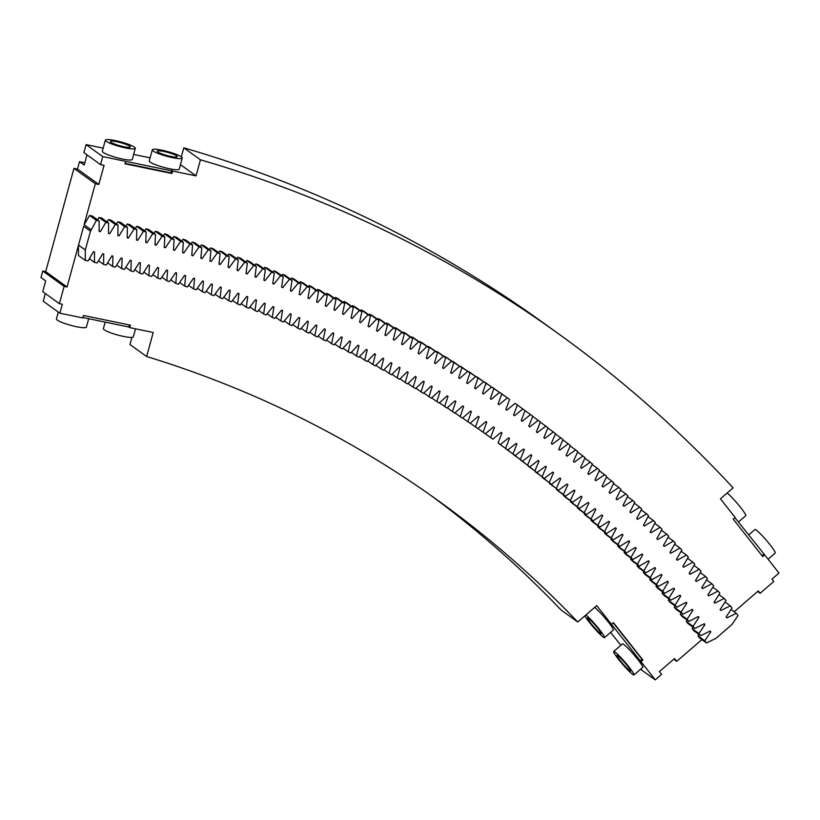 <?xml version="1.0" encoding="UTF-8"?>
<svg xmlns="http://www.w3.org/2000/svg" width="820" height="820" viewBox="0 0 820 820"><rect width="100%" height="100%" fill="white"/><g stroke="black" fill="none" stroke-linecap="round" stroke-linejoin="round"><path stroke-width="1.23" d="M73.954 168.356L95.315 183.731L98.83 184.449L77.48 169.084L73.954 168.356L45.705 271.625L67.055 287L83.671 226.279L90.507 231.199L96.411 220.365L99.148 220.939L99.138 231.383A1304.476 1191.696 -54.3 0 1 100.327 231.629L105.862 222.384L108.599 222.989L108.517 233.423A1304.476 1191.696 -54.3 0 1 109.695 233.7L115.302 224.495L118.029 225.11L117.865 235.565A1304.476 1191.696 -54.3 0 1 119.033 235.842L124.712 226.679L127.428 227.324L127.182 237.779A1304.476 1191.696 -54.3 0 1 128.361 238.066L134.101 228.934L136.807 229.6L136.489 240.065A1304.476 1191.696 -54.3 0 1 137.657 240.362L143.469 231.281L146.165 231.968L145.765 242.433A1304.476 1191.696 -54.3 0 1 146.934 242.74L152.807 233.7L155.503 234.407L155.011 244.872A1304.476 1191.696 -54.3 0 1 156.179 245.2L162.124 236.191L164.81 236.929L164.246 247.394A1304.476 1191.696 -54.3 0 1 165.404 247.732L171.411 238.763L174.086 239.532L173.44 249.997A1304.476 1191.696 -54.3 0 1 174.599 250.336L180.666 241.418L183.342 242.207L182.614 252.673A1304.476 1191.696 -54.3 0 1 183.762 253.021L189.902 244.155L192.567 244.954L191.757 255.43A1304.476 1191.696 -54.3 0 1 192.905 255.789L199.106 246.963L201.771 247.783L200.879 258.259A1304.476 1191.696 -54.3 0 1 202.027 258.628L208.29 249.844L210.935 250.695L209.971 261.17A1304.476 1191.696 -54.3 0 1 211.109 261.549L217.443 252.806L220.078 253.677L219.032 264.153A1304.476 1191.696 -54.3 0 1 220.17 264.542L226.556 255.85L229.19 256.742L228.062 267.207A1304.476 1191.696 -54.3 0 1 229.19 267.607L235.647 258.966L238.271 259.878L237.052 270.354A1304.476 1191.696 -54.3 0 1 238.189 270.754L244.708 262.164L247.322 263.097L246.031 273.562A1304.476 1191.696 -54.3 0 1 247.158 273.983L253.739 265.434L256.342 266.387L254.969 276.853A1304.476 1191.696 -54.3 0 1 256.086 277.273L262.728 268.776L265.321 269.76L263.876 280.214A1304.476 1191.696 -54.3 0 1 264.993 280.645L271.697 272.199L274.28 273.204L272.752 283.648A1304.476 1191.696 -54.3 0 1 273.859 284.099L280.624 275.694L283.197 276.719L281.588 287.164A1304.476 1191.696 -54.3 0 1 282.695 287.625L289.521 279.271L292.084 280.317L290.403 290.752A1304.476 1191.696 -54.3 0 1 291.5 291.223L298.388 282.92L300.94 283.986L299.167 294.421A1304.476 1191.696 -54.3 0 1 300.274 294.892L307.213 286.641L309.765 287.728L307.91 298.152A1304.476 1191.696 -54.3 0 1 309.007 298.634L316.007 290.444L318.539 291.551L316.612 301.965A1304.476 1191.696 -54.3 0 1 317.709 302.457L324.771 294.308L327.293 295.446L325.284 305.85A1304.476 1191.696 -54.3 0 1 326.37 306.352L333.484 298.265L336.005 299.413L333.914 309.816A1304.476 1191.696 -54.3 0 1 335.001 310.319L342.176 302.283L344.677 303.462L342.514 313.845A1304.476 1191.696 -54.3 0 1 343.59 314.367L350.816 306.383L353.317 307.572L351.062 317.955A1304.476 1191.696 -54.3 0 1 352.139 318.478L359.426 310.544L361.907 311.764L359.58 322.137A1304.476 1191.696 -54.3 0 1 360.656 322.67L368.006 314.788L370.476 316.028L368.067 326.391A1304.476 1191.696 -54.3 0 1 369.133 326.924L376.534 319.103L378.994 320.364L376.503 330.706A1304.476 1191.696 -54.3 0 1 377.569 331.26L385.031 323.49L387.47 324.771L384.908 335.103A1304.476 1191.696 -54.3 0 1 385.964 335.667L393.477 327.959L395.916 329.261L393.272 339.572A1304.476 1191.696 -54.3 0 1 394.328 340.146L401.892 332.489L404.311 333.812L401.595 344.103A1304.476 1191.696 -54.3 0 1 402.64 344.687L410.266 337.092L412.675 338.434L409.877 348.715A1304.476 1191.696 -54.3 0 1 410.912 349.31L418.589 341.766L420.988 343.139L418.118 353.399A1304.476 1191.696 -54.3 0 1 419.153 354.004L426.882 346.522L429.26 347.905L426.318 358.155A1304.476 1191.696 -54.3 0 1 427.343 358.76L435.123 351.339L437.501 352.743L434.467 362.983A1304.476 1191.696 -54.3 0 1 435.492 363.588L443.323 356.228L445.68 357.653L442.585 367.862A1304.476 1191.696 -54.3 0 1 443.599 368.498L451.482 361.189L453.829 362.635L450.651 372.823A1304.476 1191.696 -54.3 0 1 451.656 373.469L459.589 366.222L461.926 367.688L458.677 377.856A1304.476 1191.696 -54.3 0 1 459.682 378.502L467.666 371.316L469.983 372.803L466.652 382.971A1304.476 1191.696 -54.3 0 1 467.646 383.616L475.682 376.493L477.998 377.999L474.585 388.126A1304.476 1191.696 -54.3 0 1 475.579 388.793L483.656 381.731L485.963 383.258L482.467 393.364L483.462 394.03L491.59 387.04L493.876 388.588L490.319 398.674A1304.476 1191.696 -54.3 0 1 491.293 399.35L499.472 392.411L501.748 393.979L498.109 404.045A1304.476 1191.696 -54.3 0 1 499.083 404.731L507.313 397.864L509.568 399.442L505.858 409.487A1304.476 1191.696 -54.3 0 1 506.821 410.184L515.103 403.368L517.348 404.977L513.556 415.002A1304.476 1191.696 -54.3 0 1 514.519 415.699L522.842 408.954L525.066 410.574L521.212 420.568A1304.476 1191.696 -54.3 0 1 522.166 421.285L530.54 414.602L532.754 416.242L528.808 426.215A1304.476 1191.696 -54.3 0 1 529.761 426.933L538.176 420.311L540.38 421.982L536.362 431.925A1304.476 1191.696 -54.3 0 1 537.305 432.652L545.771 426.092L547.955 427.773L543.865 437.706A1304.476 1191.696 -54.3 0 1 544.808 438.433L553.316 431.945L555.489 433.647L551.317 443.538A1304.476 1191.696 -54.3 0 1 552.26 444.276L560.808 437.859L562.961 439.571L558.727 449.442A1304.476 1191.696 -54.3 0 1 559.65 450.19L568.25 443.835L570.392 445.567L566.077 455.407A1304.476 1191.696 -54.3 0 1 566.999 456.166L575.64 449.872L577.762 451.635L573.385 461.434A1304.476 1191.696 -54.3 0 1 574.297 462.213L582.969 455.981L585.08 457.755L580.632 467.533A1304.476 1191.696 -54.3 0 1 581.534 468.312L590.256 462.152L592.358 463.946L587.827 473.693A1304.476 1191.696 -54.3 0 1 588.729 474.483L597.493 468.384L599.574 470.198L594.971 479.915A1304.476 1191.696 -54.3 0 1 595.863 480.715L604.668 474.688L606.728 476.522L602.054 486.209A1304.476 1191.696 -54.3 0 1 602.946 487.008L611.792 481.053L613.842 482.898L609.096 492.553A1304.476 1191.696 -54.3 0 1 609.977 493.363L618.864 487.469L620.894 489.345L616.086 498.96A1304.476 1191.696 -54.3 0 1 616.958 499.78L625.875 493.958L627.894 495.844L623.005 505.427A1304.476 1191.696 -54.3 0 1 623.876 506.258L632.835 500.507L634.834 502.414L629.883 511.967A1304.476 1191.696 -54.3 0 1 630.744 512.797L639.743 507.119L641.722 509.035L636.699 518.558A1304.476 1191.696 -54.3 0 1 637.55 519.398L646.591 513.791L648.558 515.729L643.464 525.21A1304.476 1191.696 -54.3 0 1 644.305 526.061L653.376 520.515L655.334 522.473L650.168 531.924A1304.476 1191.696 -54.3 0 1 650.998 532.774L660.11 527.311L662.047 529.279L656.82 538.689A1304.476 1191.696 -54.3 0 1 657.64 539.56L666.793 534.158L668.71 536.157L663.4 545.525A1304.476 1191.696 -54.3 0 1 664.231 546.397L673.415 541.067L675.311 543.076L669.94 552.413A1304.476 1191.696 -54.3 0 1 670.75 553.295L679.975 548.037L681.861 550.066L676.418 559.363A1304.476 1191.696 -54.3 0 1 677.217 560.245L686.473 555.068L688.339 557.108L682.824 566.374A1304.476 1191.696 -54.3 0 1 683.634 567.255L692.92 562.151L694.765 564.211L689.179 573.436A1304.476 1191.696 -54.3 0 1 689.979 574.328L699.296 569.295L701.131 571.366L695.483 580.55A1304.476 1191.696 -54.3 0 1 696.272 581.452L705.62 576.491L707.445 578.582L701.725 587.725A1304.476 1191.696 -54.3 0 1 702.504 588.637L711.883 583.748L713.687 585.859L707.906 594.961A1304.476 1191.696 -54.3 0 1 708.675 595.874L718.084 591.066L719.868 593.188L714.025 602.239A1304.476 1191.696 -54.3 0 1 714.784 603.172L724.234 598.426L725.997 600.568L720.083 609.588A1304.476 1191.696 -54.3 0 1 720.841 610.521L730.312 605.857L732.055 608.009L726.079 616.978A1304.476 1191.696 -54.3 0 1 726.827 617.921L736.329 613.329L738.061 615.502L732.014 624.44L715.993 638.37L706.491 642.952L704.769 640.779L710.807 631.861L709.864 631.185M78.464 245.047L85.29 249.967L90.507 231.199M99.148 220.939L92.311 216.019L89.575 215.445L84.101 224.721L90.938 229.641A1304.476 1191.696 -54.3 0 1 90.938 229.651L84.101 224.721L95.315 183.731M85.29 249.967L85.29 260.401L88.027 260.986L93.5 251.709A1283.126 1172.19 -54.3 0 1 94.536 251.935L94.454 262.369L97.18 262.964L102.715 253.728A1283.126 1172.19 -54.3 0 1 103.74 253.964L103.586 264.399L106.303 265.024L111.909 255.83A1283.126 1172.19 -54.3 0 1 112.934 256.076L112.699 266.52L115.415 267.166L121.083 258.003A1283.126 1172.19 -54.3 0 1 122.108 258.259L121.78 268.704L124.496 269.37L130.226 260.258A1283.126 1172.19 -54.3 0 1 131.251 260.514L130.851 270.969L133.547 271.666L139.349 262.584A1283.126 1172.19 -54.3 0 1 140.374 262.851L139.892 273.316L142.588 274.023L148.451 264.993A1283.126 1172.19 -54.3 0 1 149.465 265.27L148.902 275.725L151.587 276.463L157.532 267.474A1283.126 1172.19 -54.3 0 1 158.547 267.761L157.891 278.226L160.576 278.984L166.573 270.036A1283.126 1172.19 -54.3 0 1 167.587 270.323L166.86 280.788L169.535 281.567L175.603 272.67A1283.126 1172.19 -54.3 0 1 176.607 272.968L175.798 283.433L178.463 284.232L184.592 275.377A1283.126 1172.19 -54.3 0 1 185.597 275.684L184.715 286.149L187.37 286.979L193.561 278.164A1283.126 1172.19 -54.3 0 1 194.565 278.482L193.602 288.947L196.246 289.788L202.499 281.024A1283.126 1172.19 -54.3 0 1 203.503 281.352L202.458 291.807L205.092 292.678L211.416 283.956A1283.126 1172.19 -54.3 0 1 212.411 284.294L211.283 294.759L213.917 295.651L220.303 286.969A1283.126 1172.19 -54.3 0 1 221.287 287.308L220.078 297.773L222.702 298.685L229.149 290.055A1283.126 1172.19 -54.3 0 1 230.143 290.403L228.852 300.858L231.465 301.801L237.974 293.212A1283.126 1172.19 -54.3 0 1 238.958 293.57L237.595 304.025L240.198 304.989L246.769 296.45A1283.126 1172.19 -54.3 0 1 247.753 296.819L246.297 307.264L248.89 308.248L255.522 299.761A1283.126 1172.19 -54.3 0 1 256.506 300.13L254.979 310.575L257.562 311.579L264.255 303.144A1283.126 1172.19 -54.3 0 1 265.229 303.523L263.62 313.968L266.192 314.993L272.947 306.598A1283.126 1172.19 -54.3 0 1 273.921 306.987L272.24 317.422L274.803 318.467L281.619 310.134A1283.126 1172.19 -54.3 0 1 282.582 310.534L280.819 320.958L283.371 322.024L290.249 313.732A1283.126 1172.19 -54.3 0 1 291.213 314.142L289.357 324.556L291.91 325.653L298.839 317.412A1283.126 1172.19 -54.3 0 1 299.802 317.832L297.875 328.236L300.407 329.343L307.397 321.163A1283.126 1172.19 -54.3 0 1 308.361 321.583L306.352 331.987L308.873 333.115L315.925 324.986A1283.126 1172.19 -54.3 0 1 316.879 325.417L314.798 335.8L317.309 336.958L324.423 328.881A1283.126 1172.19 -54.3 0 1 325.366 329.322L323.203 339.695L325.704 340.874L332.869 332.848A1283.126 1172.19 -54.3 0 1 333.822 333.299L331.577 343.662L334.068 344.861L341.294 336.887A1283.126 1172.19 -54.3 0 1 342.227 337.338L339.91 347.7L342.391 348.92L349.668 340.997A1283.126 1172.19 -54.3 0 1 350.611 341.458L348.203 351.8L350.673 353.041L358.012 345.179A1283.126 1172.19 -54.3 0 1 358.945 345.651L356.464 355.982L358.924 357.243L366.314 349.433A1283.126 1172.19 -54.3 0 1 367.247 349.914L364.685 360.226L367.135 361.507L374.576 353.758A1283.126 1172.19 -54.3 0 1 375.509 354.24L372.864 364.551L375.304 365.853L382.807 358.155A1283.126 1172.19 -54.3 0 1 383.729 358.647L381.013 368.938L383.432 370.261L390.996 362.614A1283.126 1172.19 -54.3 0 1 391.909 363.116L389.11 373.397L391.529 374.74L399.135 367.155A1283.126 1172.19 -54.3 0 1 400.047 367.667L397.177 377.917L399.576 379.281L407.243 371.757A1283.126 1172.19 -54.3 0 1 408.145 372.28L405.203 382.52L407.591 383.904L415.299 376.431A1283.126 1172.19 -54.3 0 1 416.201 376.964L413.178 387.183L415.555 388.588L423.325 381.177A1283.126 1172.19 -54.3 0 1 424.217 381.71L421.121 391.919L423.479 393.344L431.299 385.984A1283.126 1172.19 -54.3 0 1 432.191 386.527L429.014 396.716L431.361 398.161L439.243 390.873A1283.126 1172.19 -54.3 0 1 440.125 391.417L436.865 401.585L439.202 403.05L447.125 395.824A1283.126 1172.19 -54.3 0 1 448.007 396.378L444.676 406.525L447.002 408.011L454.977 400.836A1283.126 1172.19 -54.3 0 1 455.858 401.4L452.445 411.527L454.762 413.034L462.777 405.92A1283.126 1172.19 -54.3 0 1 463.648 406.494L460.174 416.601L462.47 418.128L470.536 411.076A1283.126 1172.19 -54.3 0 1 471.408 411.66L467.851 421.736L470.126 423.284L478.255 416.293A1283.126 1172.19 -54.3 0 1 479.116 416.888L475.477 426.943L477.752 428.511L485.922 421.582A1283.126 1172.19 -54.3 0 1 486.772 422.177L483.062 432.212L492.851 439.151L501.112 432.355A1283.126 1172.19 -54.3 0 1 501.963 432.96L498.099 442.954L500.323 444.573L508.636 437.839A1283.126 1172.19 -54.3 0 1 509.476 438.454L505.54 448.417L507.754 450.057L516.118 443.384A1283.126 1172.19 -54.3 0 1 516.948 444.009L512.941 453.952L515.144 455.612L523.549 449.001A1283.126 1172.19 -54.3 0 1 524.38 449.637L520.29 459.538L522.483 461.229L530.929 454.68A1283.126 1172.19 -54.3 0 1 531.749 455.325L527.598 465.206L529.771 466.908L538.258 460.42A1283.126 1172.19 -54.3 0 1 539.078 461.076L534.845 470.926L537.008 472.648L545.546 466.231A1283.126 1172.19 -54.3 0 1 546.356 466.887L542.051 476.707L544.193 478.449L552.772 472.105A1283.126 1172.19 -54.3 0 1 553.582 472.761L549.205 482.56L551.327 484.323L559.957 478.039A1283.126 1172.19 -54.3 0 1 560.757 478.706L556.308 488.474L558.42 490.247L567.081 484.036A1283.126 1172.19 -54.3 0 1 567.881 484.712L563.361 494.45L565.451 496.243L574.164 490.093A1283.126 1172.19 -54.3 0 1 574.953 490.78L570.361 500.487L572.442 502.291L581.195 496.213A1283.126 1172.19 -54.3 0 1 581.974 496.899L577.311 506.575L579.371 508.41L588.165 502.393A1283.126 1172.19 -54.3 0 1 588.944 503.09L584.209 512.736L586.259 514.591L595.084 508.646A1283.126 1172.19 -54.3 0 1 595.863 509.343L591.046 518.957L593.085 520.823L601.952 514.95A1283.126 1172.19 -54.3 0 1 602.72 515.657L597.841 525.23L599.861 527.116L608.768 521.315A1283.126 1172.19 -54.3 0 1 609.526 522.032L604.576 531.575L606.574 533.471L615.533 527.742A1283.126 1172.19 -54.3 0 1 616.281 528.459L611.259 537.971L613.247 539.888L622.236 534.22A1283.126 1172.19 -54.3 0 1 622.985 534.958L617.89 544.429L619.858 546.366L628.889 540.769A1283.126 1172.19 -54.3 0 1 629.627 541.507L624.461 550.938L626.418 552.895L635.479 547.37A1283.126 1172.19 -54.3 0 1 636.217 548.119L630.98 557.518L632.917 559.486L642.019 554.033A1283.126 1172.19 -54.3 0 1 642.747 554.781L637.447 564.15L639.364 566.138L648.497 560.757A1283.126 1172.19 -54.3 0 1 649.225 561.505L643.854 570.833L645.76 572.842L654.924 567.532A1283.126 1172.19 -54.3 0 1 655.641 568.291L650.209 577.577L652.095 579.607L661.299 574.369A1283.126 1172.19 -54.3 0 1 662.006 575.138L656.502 584.383L658.368 586.423L667.613 581.257A1283.126 1172.19 -54.3 0 1 668.31 582.026L662.734 591.24L664.589 593.301L673.866 588.207A1283.126 1172.19 -54.3 0 1 674.563 588.986L668.915 598.159L670.75 600.23L680.057 595.207A1283.126 1172.19 -54.3 0 1 680.743 595.996L675.044 605.129L676.859 607.22L686.197 602.269A1283.126 1172.19 -54.3 0 1 686.873 603.059L681.102 612.15L682.906 614.262L692.275 609.383A1283.126 1172.19 -54.3 0 1 692.951 610.182L687.109 619.223L688.892 621.355L698.291 616.548A1283.126 1172.19 -54.3 0 1 698.958 617.347L693.054 626.357L694.817 628.499L704.247 623.764A1283.126 1172.19 -54.3 0 1 704.913 624.584L698.937 633.542L700.69 635.705L710.151 631.041A1283.126 1172.19 -54.3 0 1 710.807 631.861M78.464 245.323L78.464 255.481L85.29 260.401M490.606 437.552L494.388 427.538A1283.126 1172.19 -54.3 0 0 493.537 426.933L485.317 433.8M522.166 421.285L521.582 420.855M514.519 415.699L513.556 415.002M506.821 410.184L505.858 409.477L506.821 410.184M498.109 404.055L499.093 404.731L498.119 404.024M490.309 398.684L491.303 399.35L490.329 398.643M483.462 394.041L482.467 393.374A1304.476 1191.696 -54.3 0 1 483.462 394.041L483.462 394.03M474.595 388.085L475.579 388.793L474.606 388.075M467.646 383.616L466.672 382.899L467.646 383.616M458.698 377.794L459.682 378.502L458.698 377.784M451.656 373.469L450.672 372.752L451.656 373.469M443.599 368.498L442.605 367.77L443.599 368.498M434.497 362.881L435.492 363.588L434.497 362.87M427.343 358.76L426.349 358.032L427.343 358.76M419.153 354.004L418.149 353.276L419.153 354.004M410.912 349.31L409.918 348.582L410.912 349.31M401.636 343.969L402.64 344.687L401.636 343.959M394.328 340.146L393.313 339.408L394.328 340.146M377.569 331.26L376.554 330.521L377.569 331.26M369.133 326.924L368.118 326.186L369.133 326.924M359.631 321.932L360.656 322.67L359.631 321.922M352.139 318.478L351.114 317.729L352.139 318.478M343.59 314.367L342.555 313.619L343.59 314.367M333.965 309.581L335.001 310.319L333.965 309.57M326.37 306.352L325.335 305.593L326.37 306.352M317.709 302.457L316.663 301.698L317.709 302.457M309.007 298.634L307.961 297.875L309.007 298.634M300.274 294.892L299.218 294.124L300.274 294.892M291.5 291.223L290.444 290.454L291.5 291.223M282.695 287.625L281.639 286.846L282.695 287.625M273.859 284.099L272.793 283.32L273.859 284.099M264.993 280.645L263.927 279.866L264.993 280.645M256.086 277.273L255.01 276.494L256.086 277.273M247.158 273.983L246.072 273.193L247.158 273.983M238.189 270.754L237.103 269.964L238.189 270.754M229.19 267.607L228.103 266.818L229.19 267.607M219.063 263.753L220.17 264.542L219.073 263.743M211.109 261.549L210.002 260.739L211.109 261.549M202.027 258.628L200.91 257.818L202.027 258.628M192.905 255.789L191.798 254.979L192.905 255.789M183.762 253.021L182.645 252.211L183.762 253.021M174.599 250.336L173.471 249.516L174.599 250.336M165.404 247.732L164.266 246.902L165.404 247.732M156.179 245.2L155.041 244.37L156.179 245.2M146.934 242.74L145.786 241.91L146.934 242.74M137.657 240.362L136.51 239.522L137.657 240.362M128.361 238.066L127.202 237.226L128.361 238.066M119.033 235.842L117.875 234.991L119.033 235.842M108.517 232.859L109.695 233.7L108.517 232.849M100.327 231.629L99.148 230.779L100.327 231.629M97.611 219.832L99.035 217.464L101.762 218.069L108.599 222.989M107.061 221.882L108.465 219.575L111.192 220.19L118.029 225.11M116.491 224.003L117.885 221.759L120.601 222.404L127.428 227.324M125.89 226.207L127.274 224.014L129.98 224.69L136.807 229.6M135.269 228.493L136.632 226.361L139.338 227.048L146.165 231.968M144.627 230.85L145.97 228.78L148.666 229.487L155.503 234.407M153.955 233.3L155.287 231.271L157.973 232.009L164.81 236.929M163.262 235.811L164.574 233.854L167.26 234.612L174.086 239.532M172.538 238.415L173.84 236.498L176.505 237.287L183.342 242.207M181.794 241.09L183.075 239.235L185.73 240.034L192.567 244.954M191.019 243.837L192.28 242.043L194.934 242.863L201.771 247.783M200.213 246.666L201.453 244.924L204.098 245.774L210.935 250.695M209.387 249.577L210.607 247.886L213.241 248.757L220.078 253.677M218.52 252.56L219.729 250.93L222.353 251.822L229.19 256.742M227.632 255.625L228.811 254.046L231.435 254.958L238.271 259.878M236.713 258.761L237.872 257.244L240.485 258.177L247.322 263.097M245.774 261.98L246.902 260.514L249.505 261.467L256.342 266.387M254.794 265.27L255.901 263.856L258.495 264.839L265.321 269.76M263.784 268.642L264.86 267.279L267.443 268.284L274.28 273.204M272.732 272.086L273.788 270.774L276.371 271.799L283.197 276.719M281.66 275.612L282.685 274.351L285.257 275.397L292.084 280.317M290.546 279.21L291.551 278L294.113 279.066L300.94 283.986M299.402 282.88L300.386 281.721L302.928 282.808L309.765 287.728M308.228 286.631L309.171 285.524L311.713 286.631L318.539 291.551M317.012 290.454L317.934 289.398L320.456 290.526L327.293 295.446M325.765 294.349L326.657 293.345L329.168 294.493L336.005 299.413M334.488 298.326L335.339 297.363L337.84 298.541L344.677 303.462M343.16 302.365L343.99 301.463L346.481 302.652L353.317 307.572M351.8 306.485L352.6 305.624L355.08 306.844L361.907 311.764M360.41 310.688L361.169 309.868L363.639 311.108L370.476 316.028M368.979 314.952L369.697 314.183L372.157 315.444L378.994 320.364M377.507 319.298L378.194 318.57L380.644 319.861L387.47 324.771M385.994 323.705L386.64 323.039L389.08 324.341L395.916 329.261M394.44 328.195L395.055 327.569L397.485 328.892L404.311 333.812M402.845 332.756L403.43 332.172L405.838 333.514L412.675 338.434M411.209 337.389L411.753 336.856L414.161 338.219L420.988 343.139M419.543 342.094L420.045 341.602L422.433 342.986L429.26 347.905M427.825 346.86L428.286 346.419L430.664 347.823L437.501 352.743M436.066 351.708L436.486 351.308L438.854 352.733L445.68 357.653M444.255 356.628L446.992 357.715L453.829 362.635M452.414 361.62L461.926 367.688M460.522 366.673L469.983 372.803M468.589 371.808L477.998 377.999M476.615 377.005L485.963 383.258M484.589 382.274L493.876 388.588M492.512 387.604L501.748 393.979M500.395 393.005L509.568 399.442M515.103 403.368L517.348 404.977M98.83 184.449L104.058 165.343L100.542 164.615L102.736 156.599L125.624 161.325L124.947 163.795L171.903 173.491L172.569 171.031L196.052 175.88L200.449 159.808A1396.655 1275.91 -54.3 0 1 559.301 334.355A1396.655 1275.91 -54.3 0 1 733.131 487.859L720.442 498.816L735.171 517.492L733.223 519.173L762.692 556.534L764.64 554.853L779 573.057L771.938 579.156L773.783 581.493L760.14 593.26L758.295 590.933L734.156 611.771M701.879 639.631L676.715 661.361L674.511 658.562L659.403 671.59L661.617 674.399L655.282 679.862L640.922 661.648L642.87 659.967L613.411 622.616L611.453 624.297L596.724 605.621L577.751 622.001A1190.947 1087.976 -54.3 0 0 439.12 501.307A1190.947 1087.976 -54.3 0 0 146.636 356.515L153.207 332.489L129.734 327.631L130.4 325.171L83.456 315.464L82.779 317.934L59.891 313.199L62.34 304.261L59.399 303.656L64.124 286.395L42.773 271.02L45.705 271.625M698.906 634.424L697.933 635.869L699.655 638.032L706.491 642.952M693.043 627.218L692.111 628.622L693.853 630.785L700.69 635.705M687.119 620.074L686.217 621.437L687.98 623.579L694.817 628.499M681.133 612.981L680.272 614.313L682.055 616.435L688.892 621.355M675.085 605.939L674.265 607.23L676.069 609.342L682.906 614.262M668.987 598.959L668.208 600.209L670.022 602.3L676.859 607.22M662.826 592.03L662.088 593.239L663.923 595.31L670.75 600.23M656.605 585.162L655.908 586.32L657.753 588.381L664.589 593.301M650.332 578.346L649.665 579.463L651.531 581.503L658.368 586.423M644.007 571.581L643.372 572.668L645.258 574.687L652.095 579.607M637.622 564.877L637.027 565.913L638.923 567.922L645.76 572.842M631.174 558.236L630.611 559.23L632.538 561.218L639.364 566.138M624.676 551.645L624.153 552.598L626.091 554.576L632.917 559.486M618.126 545.115L617.634 546.028L619.582 547.975L626.418 552.895M611.515 538.648L611.054 539.509L613.022 541.446L619.858 546.366M604.863 532.241L604.432 533.051L606.41 534.968L613.247 539.888M598.139 525.886L597.749 526.655L599.748 528.562L606.574 533.471M591.374 519.593L591.005 520.31L593.024 522.196L599.861 527.116M584.557 513.361L584.219 514.037L586.249 515.903L593.085 520.823M577.68 507.19L577.372 507.816L579.422 509.671L586.259 514.591M570.751 501.081L570.474 501.655L572.544 503.49L579.371 508.41M563.781 495.034L563.524 495.567L565.605 497.381L572.442 502.291M556.749 489.048L558.625 491.323L565.451 496.243M549.666 483.123L558.42 490.247M542.543 477.26L551.327 484.323M535.357 471.469L544.193 478.449M528.131 465.729L537.008 472.648M520.854 460.061L529.771 466.908M513.535 454.454L522.483 461.229M506.155 448.909L515.144 455.612M498.734 443.435L507.754 450.057M498.099 442.954L500.323 444.573M67.055 287L64.124 286.395M77.48 169.084L79.499 161.684L84.829 162.78M59.399 303.656L42.742 291.664L45.694 280.881L41 277.498L42.773 271.02M89.37 258.71L94.454 262.369M98.502 260.75L103.586 264.399M107.625 262.861L112.699 266.52M116.717 265.055L121.78 268.704M125.778 267.32L130.851 270.969M134.828 269.667L139.892 273.316M143.849 272.086L148.902 275.725M152.838 274.577L157.891 278.226M161.806 277.15L166.86 280.788M170.744 279.794L175.798 283.433M179.662 282.51L184.715 286.149M188.538 285.309L193.602 288.947M197.405 288.179L202.458 291.807M206.23 291.12L211.283 294.759M215.024 294.134L220.078 297.773M223.798 297.219L228.852 300.858M232.531 300.386L237.595 304.025M241.244 303.625L246.297 307.264M249.915 306.936L254.979 310.575M258.556 310.319L263.62 313.968M267.176 313.773L272.24 317.422M275.745 317.309L280.819 320.958M284.294 320.907L289.357 324.556M292.801 324.587L297.875 328.236M301.278 328.328L306.352 331.987M309.714 332.151L314.798 335.8M318.119 336.036L323.203 339.695M326.483 340.003L331.577 343.662M334.816 344.031L339.91 347.7M343.108 348.131L348.203 351.8M351.36 352.313L356.464 355.982M359.58 356.556L364.685 360.226M367.749 360.861L372.864 364.551M375.888 365.248L381.013 368.938M383.985 369.697L389.11 373.397M392.042 374.227L397.177 377.917M400.058 378.809L405.203 382.52M408.032 383.473L413.178 387.183M415.955 388.198L421.121 391.919M423.848 392.995L429.014 396.716M431.689 397.864L436.865 401.585M439.489 402.794L444.676 406.525M447.248 407.786L452.445 411.527M454.967 412.849L460.174 416.601M462.634 417.985L467.851 421.736M470.249 423.181L475.477 426.943M477.824 428.44L483.062 432.212M501.963 432.96L501.112 432.355M509.476 438.454L508.625 437.849M498.714 443.497L505.54 448.417M516.948 444.009L516.098 443.405M506.114 449.032L512.941 453.952M524.38 449.637L523.519 449.022M513.463 454.628L520.29 459.538M531.749 455.325L530.899 454.71M520.761 460.286L527.598 465.206M539.078 461.076L538.217 460.45M528.018 466.006L534.845 470.926M546.356 466.887L545.495 466.272M535.214 471.797L542.051 476.707M553.582 472.761L552.721 472.146M542.368 477.64L549.205 482.56M560.757 478.706L559.896 478.08M549.472 483.554L556.308 488.474M567.881 484.712L567.009 484.087M556.524 489.53L563.361 494.45M574.953 490.78L574.082 490.145M563.524 495.567L570.361 500.487M581.974 496.899L581.103 496.274M570.474 501.655L577.311 506.575M588.944 503.09L588.073 502.465M577.372 507.816L584.209 512.736M595.863 509.343L594.982 508.718M584.219 514.037L591.046 518.957M602.72 515.657L601.839 515.021M591.005 520.31L597.841 525.23M609.526 522.032L608.645 521.397M597.749 526.655L604.576 531.575M616.281 528.459L615.4 527.824M604.432 533.051L611.259 537.971M622.985 534.958L622.093 534.312M611.054 539.509L617.89 544.429M629.627 541.507L628.735 540.862M617.634 546.028L624.461 550.938M636.217 548.119L635.316 547.473M624.153 552.598L630.98 557.518M642.747 554.781L641.845 554.135M630.611 559.23L637.447 564.15M649.225 561.505L648.323 560.859M637.027 565.913L643.854 570.833M655.641 568.291L654.739 567.645M643.372 572.668L650.209 577.577M662.006 575.138L661.094 574.482M649.665 579.463L656.502 584.383M668.31 582.026L667.398 581.37M655.908 586.32L662.734 591.24M674.563 588.986L673.64 588.319M662.088 593.239L668.915 598.159M680.743 595.996L679.831 595.33M668.208 600.209L675.044 605.129M686.873 603.059L685.95 602.393M674.265 607.23L681.102 612.15M692.951 610.182L692.018 609.506M680.272 614.313L687.109 619.223M698.958 617.347L698.025 616.681M686.217 621.437L693.054 626.357M704.913 624.584L703.97 623.907M692.111 628.622L698.937 633.542M697.933 635.869L704.769 640.779M673.743 659.218L676.715 661.361M731.04 609.526L736.329 613.329M725.024 602.054L730.312 605.857M718.945 594.623L724.234 598.426M712.795 587.253L718.084 591.066M706.594 579.945L711.883 583.748M700.331 572.678L705.62 576.491M693.997 565.482L699.296 569.295M687.611 558.338L692.92 562.151M681.164 551.245L686.473 555.068M674.655 544.213L679.975 548.037M668.095 537.243L673.415 541.067M661.463 530.325L666.793 534.158M654.79 523.478L660.11 527.311M648.046 516.682L653.376 520.515M641.25 509.948L646.591 513.791M634.393 503.265L639.743 507.119M627.484 496.653L632.835 500.507M620.514 490.104L625.875 493.958M613.493 483.605L618.864 487.469M606.41 477.178L611.792 481.053M599.287 470.813L604.668 474.688M592.091 464.509L597.493 468.384M584.855 458.267L590.256 462.152M577.557 452.086L582.969 455.981M570.218 445.967L575.64 449.872M562.817 439.92L568.25 443.835M555.365 433.934L560.808 437.859M547.862 428.019L553.316 431.945M540.308 422.156L545.771 426.092M532.703 416.375L538.176 420.311M525.046 410.646L530.54 414.602M517.338 404.988L522.842 408.954M500.477 392.944L507.313 397.864M492.646 387.501L499.472 392.411M484.763 382.12L491.59 387.04M476.83 376.81L483.656 381.731M468.855 371.573L475.682 376.493M460.83 366.407L467.666 371.316M452.763 361.302L459.589 366.222M444.645 356.269L451.482 361.189M436.486 351.308L443.323 356.228M428.286 346.419L435.123 351.339M420.045 341.602L426.882 346.522M411.753 336.856L418.589 341.766M403.43 332.172L410.266 337.092M395.055 327.569L401.892 332.489M386.64 323.039L393.477 327.959M385.964 335.667L384.949 334.939L385.974 335.657M378.194 318.57L385.031 323.49M369.697 314.183L376.534 319.103M361.169 309.868L368.006 314.788M352.6 305.624L359.426 310.544M343.99 301.463L350.816 306.383M335.339 297.363L342.176 302.283M326.657 293.345L333.484 298.265M317.934 289.398L324.771 294.308M309.171 285.524L316.007 290.444M300.386 281.721L307.213 286.641M291.551 278L298.388 282.92M282.685 274.351L289.521 279.271M273.788 270.774L280.624 275.694M264.86 267.279L271.697 272.199M255.901 263.856L262.728 268.776M246.902 260.514L253.739 265.434M237.872 257.244L244.708 262.164M228.811 254.046L235.647 258.966M219.729 250.93L226.556 255.85M210.607 247.886L217.443 252.806M201.453 244.924L208.29 249.844M192.28 242.043L199.106 246.963M183.075 239.235L189.902 244.155M173.84 236.498L180.666 241.418M164.574 233.854L171.411 238.763M155.287 231.271L162.124 236.191M145.97 228.78L152.807 233.7M136.632 226.361L143.469 231.281M127.274 224.014L134.101 228.934M117.885 221.759L124.712 226.679M108.465 219.575L115.302 224.495M99.035 217.464L105.862 222.384M89.575 215.445L96.411 220.365M84.101 224.731L90.938 229.651M79.499 161.684L84.204 165.066L86.992 154.857M102.736 156.599L86.079 144.607L83.886 152.623L100.542 164.615M150.111 157.84L133.639 154.437M103.166 148.143L86.079 144.607M180.441 164.646L196.052 175.88M172.569 171.031L125.624 161.325M105.36 140.138L102.315 151.239A15.529 2.388 15.3 0 0 116.665 157.635A15.529 2.388 15.3 0 0 132.266 159.428L135.31 148.328A15.529 2.388 15.3 0 0 134.418 147.149A15.529 2.388 15.3 0 0 118.039 141.184A15.529 2.388 15.3 0 0 105.36 140.138A15.529 2.388 15.3 0 0 119.699 146.534A15.529 2.388 15.3 0 0 135.31 148.328M152.305 149.834L149.271 160.935A15.529 2.388 15.3 0 0 163.611 167.331A15.529 2.388 15.3 0 0 179.221 169.135L182.255 158.034A15.529 2.388 15.3 0 0 181.363 156.845A15.529 2.388 15.3 0 0 164.994 150.88A15.529 2.388 15.3 0 0 152.305 149.834A15.529 2.388 15.3 0 0 166.655 156.241A15.529 2.388 15.3 0 0 182.255 158.034M125.06 163.375L171.042 172.876L171.718 170.416M171.903 173.491L171.042 172.876M181.322 156.815L183.782 147.825L200.449 159.808M183.782 147.825A1396.655 1275.91 -54.3 0 1 542.645 322.362L559.301 334.355M764.64 554.853L734.956 517.686M763.779 554.238L762.057 555.724M760.14 593.26L757.659 591.476M146.636 356.515L129.98 344.523L131.917 337.409M129.734 327.631L128.873 327.016L129.437 324.966M82.892 317.514L128.873 327.016M45.336 293.529L43.234 301.217L59.891 313.199M655.282 679.862L640.574 669.274M610.613 632.353L620.832 645.299M611.453 624.297L640.922 661.648M633.973 674.973L642.736 667.408A15.529 1.599 -130.8 0 0 635.828 657.005A15.529 1.599 -130.8 0 0 623.753 644.448A15.529 1.599 -130.8 0 0 622.452 643.905L613.678 651.47A15.529 1.599 -130.8 0 0 622.616 664.272A15.529 1.599 -130.8 0 0 633.973 674.973A15.529 1.599 -130.8 0 0 627.064 664.579A15.529 1.599 -130.8 0 0 614.99 652.023A15.529 1.599 -130.8 0 0 613.678 651.47M584.793 615.912A15.529 1.599 -130.8 0 0 595.586 629.668A15.529 1.599 -130.8 0 0 604.504 637.622L613.278 630.057A15.529 1.599 -130.8 0 0 606.708 620.063A15.529 1.599 -130.8 0 0 594.674 607.384M642.87 659.967L642.019 659.352L640.072 661.033M642.019 659.352L613.186 622.8M577.751 622.001L561.095 610.008A1190.947 1087.976 -54.3 0 0 430.766 495.362M748.609 534.989L754.933 529.535A15.529 1.599 49.2 0 1 766.29 540.236A15.529 1.599 49.2 0 1 775.218 553.039L768.073 559.209M727.155 493.015A15.529 1.599 49.2 0 1 739.189 505.694A15.529 1.599 49.2 0 1 745.759 515.678L738.389 522.043M88.693 318.713L86.387 327.129A15.529 2.388 -164.7 0 1 73.708 326.093A15.529 2.388 -164.7 0 1 57.328 320.128A15.529 2.388 -164.7 0 1 56.436 318.939L58.322 312.071M135.525 328.83L133.342 336.835A15.529 2.388 -164.7 0 1 120.653 335.79A15.529 2.388 -164.7 0 1 104.283 329.824A15.529 2.388 -164.7 0 1 103.392 328.646L105.175 322.127M604.504 637.622A15.529 1.599 -130.8 0 0 597.944 627.638A15.529 1.599 -130.8 0 0 585.91 614.949M110.936 142.29A10.352 1.589 -164.7 0 1 110.351 141.501A10.352 1.589 -164.7 0 1 120.745 142.7A10.352 1.589 -164.7 0 1 130.319 146.964A10.352 1.589 -164.7 0 1 121.862 146.267A10.352 1.589 -164.7 0 1 110.936 142.29M157.891 151.997A10.352 1.589 -164.7 0 1 157.296 151.208A10.352 1.589 -164.7 0 1 167.7 152.397A10.352 1.589 -164.7 0 1 177.263 156.671A10.352 1.589 -164.7 0 1 168.807 155.974A10.352 1.589 -164.7 0 1 157.891 151.997M629.719 670.698A10.352 1.066 49.2 0 1 621.673 662.324A10.352 1.066 49.2 0 1 617.06 655.395A10.352 1.066 49.2 0 1 624.635 662.529A10.352 1.066 49.2 0 1 630.59 671.057A10.352 1.066 49.2 0 1 629.719 670.698M600.25 633.337A10.352 1.066 49.2 0 1 592.204 624.973A10.352 1.066 49.2 0 1 587.602 618.034A10.352 1.066 49.2 0 1 595.166 625.168A10.352 1.066 49.2 0 1 601.121 633.706A10.352 1.066 49.2 0 1 600.25 633.337"/></g></svg>
